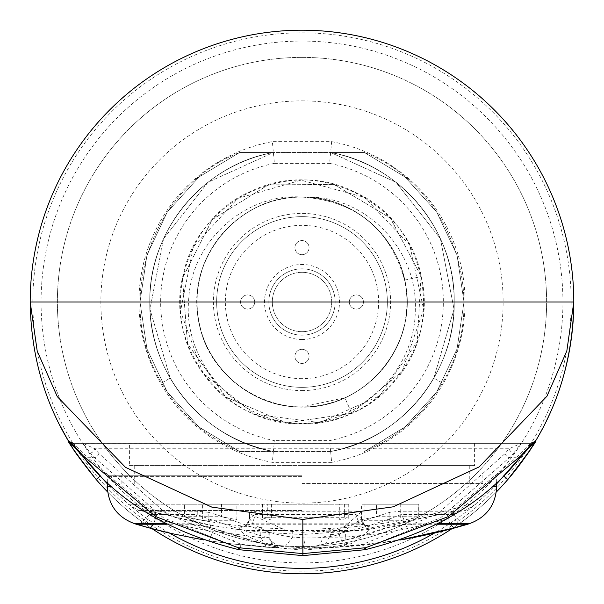 <?xml version="1.0" encoding="UTF-8"?>
<svg xmlns="http://www.w3.org/2000/svg" width="604" height="604" viewBox="0 0 604 604"><rect width="100%" height="100%" fill="white"/><g stroke="black" fill="none" stroke-linecap="round" stroke-linejoin="round"><path stroke-width="0.45" stroke-dasharray="3.02 2.27" d="M298.988 423.827C374.118 428.281 438.723 351.536 421.532 278.263C409.429 203.986 320.399 157.75 252.668 190.57C182.838 218.64 157.221 315.635 204.077 374.533C246.757 436.518 347.006 440.286 394.216 381.668C446.726 325.148 425.797 223.548 355.22 192.374C288.689 157.191 198.089 200.264 183.382 274.073C163.616 346.696 225.481 425.661 300.724 423.857C375.907 427.239 439.418 349.588 421.177 276.564L390.599 218.331L334.208 184.469L268.433 184.854L212.434 219.365L182.536 277.946L187.436 343.54L225.715 397.032L286.221 422.838L351.317 413.438L402.053 371.573L423.638 309.437L409.784 245.133L364.529 197.402L301.056 180.143L237.863 198.384L193.348 246.809L180.498 311.317L203.035 373.113L254.412 414.185L319.644 422.581L379.742 395.839L417.19 341.766L421.079 276.103L390.275 217.991L333.755 184.348L267.98 184.983L212.117 219.713L182.446 278.414L187.595 343.986L226.085 397.326L286.689 422.898L351.747 413.242L344.831 397.772A104.915 104.915 0 0 0 302 197.085C238.489 194.971 184.915 259.818 198.973 321.796C209.029 386.213 286.273 426.454 344.831 397.772L302 406.915C358.059 408.357 408.357 358.059 406.915 302C408.357 245.941 358.059 195.643 302 197.085C245.941 195.643 195.643 245.941 197.085 302C195.643 358.059 245.941 408.357 302 406.915C245.941 408.357 195.643 358.059 197.085 302C195.643 245.941 245.941 195.643 302 197.085C245.941 195.643 195.643 245.941 197.085 302C195.643 358.059 245.941 408.357 302 406.915C245.941 408.357 195.643 358.059 197.085 302C195.643 245.941 245.941 195.643 302 197.085C358.059 195.643 408.357 245.941 406.915 302C408.357 358.059 358.059 408.357 302 406.915C358.059 408.357 408.357 358.059 406.915 302C408.357 245.941 358.059 195.643 302 197.085C355.68 200.687 389.882 228.357 404.604 280.105C389.882 228.357 355.68 200.687 302 197.085C358.059 195.643 408.357 245.941 406.915 302C408.357 358.059 358.059 408.357 302 406.915C366.334 409.104 420.173 342.559 404.604 280.105C420.173 342.559 366.334 409.104 302 406.915C358.059 408.357 408.357 358.059 406.915 302C408.357 245.941 358.059 195.643 302 197.085C246.236 192.638 191.196 240.588 188.659 299.946C182.952 360.55 234.624 420.89 298.988 423.827C361.637 423.985 415.416 369.429 415.288 310.131C418.247 248.999 364.68 195.394 307.187 197.214A104.915 104.915 0 0 0 302 197.085C358.059 195.643 408.357 245.941 406.915 302C408.357 358.059 358.059 408.357 302 406.915C245.941 408.357 195.643 358.059 197.085 302C195.643 245.941 245.941 195.643 302 197.085C358.059 195.643 408.357 245.941 406.915 302C408.357 358.059 358.059 408.357 302 406.915C245.941 408.357 195.643 358.059 197.085 302C195.643 245.941 245.941 195.643 302 197.085C245.941 195.643 195.643 245.941 197.085 302C195.643 358.059 245.941 408.357 302 406.915C245.941 408.357 195.643 358.059 197.085 302C195.643 245.941 245.941 195.643 302 197.085C245.941 195.643 195.643 245.941 197.085 302C195.643 358.059 245.941 408.357 302 406.915C244.99 408.44 194.186 356.36 197.115 299.403C197.002 242.37 250.32 192.872 307.187 197.214M273.363 152.51C203.405 164.545 148.456 231.022 149.792 302C148.456 372.978 203.405 439.455 273.363 451.49C203.405 439.455 148.456 372.978 149.792 302C148.456 231.022 203.405 164.545 273.363 152.51C203.405 164.545 148.456 231.022 149.792 302C148.456 372.978 203.405 439.455 273.363 451.49A152.208 152.208 0 0 1 273.363 152.51C203.405 164.545 148.456 231.022 149.792 302C148.456 372.978 203.405 439.455 273.363 451.49A152.208 152.208 0 0 1 273.363 152.51C203.405 164.545 148.456 231.022 149.792 302C148.456 372.978 203.405 439.455 273.363 451.49C203.405 439.455 148.456 372.978 149.792 302C148.456 231.022 203.405 164.545 273.363 152.51C203.405 164.545 148.456 231.022 149.792 302C148.456 372.978 203.405 439.455 273.363 451.49C228.335 441.977 193.944 417.515 170.185 378.104C193.944 417.515 228.335 441.977 273.363 451.49C203.405 439.455 148.456 372.978 149.792 302C148.456 231.022 203.405 164.545 273.363 152.51C203.405 164.545 148.456 231.022 149.792 302C148.456 372.978 203.405 439.455 273.363 451.49C203.405 439.455 148.456 372.978 149.792 302C148.456 231.022 203.405 164.545 273.363 152.51C203.405 164.545 148.456 231.022 149.792 302C148.456 372.978 203.405 439.455 273.363 451.49C203.405 439.455 148.456 372.978 149.792 302C148.456 231.022 203.405 164.545 273.363 152.51L272.351 141.638L331.649 141.638L330.637 152.51C400.595 164.545 455.544 231.022 454.208 302C455.544 372.978 400.595 439.455 330.637 451.49C400.595 439.455 455.544 372.978 454.208 302C455.544 231.022 400.595 164.545 330.637 152.51C400.595 164.545 455.544 231.022 454.208 302C455.544 372.978 400.595 439.455 330.637 451.49A152.208 152.208 0 0 0 330.637 152.51C400.595 164.545 455.544 231.022 454.208 302C455.544 372.978 400.595 439.455 330.637 451.49L273.363 451.49C203.405 439.455 148.456 372.978 149.792 302C148.456 231.022 203.405 164.545 273.363 152.51L330.637 152.51A152.208 152.208 0 0 1 330.637 451.49L273.363 451.49C203.405 439.455 148.456 372.978 149.792 302C148.456 231.022 203.405 164.545 273.363 152.51L208.01 182.28L163.586 238.693L149.966 309.203L170.185 378.104L149.966 309.203L163.586 238.693L208.01 182.28L273.363 152.51L239.592 152.51L273.363 152.51L239.592 152.51L273.363 152.51L239.592 152.51L273.363 152.51L239.592 152.51L273.363 152.51L239.592 152.51L273.363 152.51L239.592 152.51L273.363 152.51L239.592 152.51L273.363 152.51L239.592 152.51L273.363 152.51L239.592 152.51L273.363 152.51L239.592 152.51L273.363 152.51L274.412 163.382A141.336 141.336 0 0 0 274.412 440.618L273.363 451.49L239.592 451.49L273.363 451.49C203.405 439.455 148.456 372.978 149.792 302C148.456 231.022 203.405 164.545 273.363 152.51A152.208 152.208 0 0 0 273.363 451.49C203.405 439.455 148.456 372.978 149.792 302C148.456 231.022 203.405 164.545 273.363 152.51C203.405 164.545 148.456 231.022 149.792 302C148.456 372.978 203.405 439.455 273.363 451.49C203.405 439.455 148.456 372.978 149.792 302C148.456 231.022 203.405 164.545 273.363 152.51L364.408 152.51L330.637 152.51L364.408 152.51L330.637 152.51L364.408 152.51L330.637 152.51L364.408 152.51L330.637 152.51L364.408 152.51L330.637 152.51L364.408 152.51L330.637 152.51L364.408 152.51L330.637 152.51L364.408 152.51L330.637 152.51L364.408 152.51L330.637 152.51L364.408 152.51L330.637 152.51L329.588 163.382A141.336 141.336 0 0 1 329.588 440.618L274.412 440.618M331.649 141.638A163.08 163.08 0 0 1 331.649 462.362L330.637 451.49C400.595 439.455 455.544 372.978 454.208 302C455.544 231.022 400.595 164.545 330.637 152.51C400.595 164.545 455.544 231.022 454.208 302C455.544 372.978 400.595 439.455 330.637 451.49C400.595 439.455 455.544 372.978 454.208 302C455.544 231.022 400.595 164.545 330.637 152.51C400.595 164.545 455.544 231.022 454.208 302C455.544 372.978 400.595 439.455 330.637 451.49C400.595 439.455 455.544 372.978 454.208 302C455.544 231.022 400.595 164.545 330.637 152.51C400.595 164.545 455.544 231.022 454.208 302C455.544 372.978 400.595 439.455 330.637 451.49C375.665 441.977 410.056 417.515 433.815 378.104L454.034 309.203L440.414 238.693L395.99 182.28L330.637 152.51C400.595 164.545 455.544 231.022 454.208 302C455.544 372.978 400.595 439.455 330.637 451.49C400.595 439.455 455.544 372.978 454.208 302C455.544 231.022 400.595 164.545 330.637 152.51C400.595 164.545 455.544 231.022 454.208 302C455.544 372.978 400.595 439.455 330.637 451.49C400.595 439.455 455.544 372.978 454.208 302C455.544 231.022 400.595 164.545 330.637 152.51C400.595 164.545 455.544 231.022 454.208 302C455.544 372.978 400.595 439.455 330.637 451.49C400.595 439.455 455.544 372.978 454.208 302C455.544 231.022 400.595 164.545 330.637 152.51L395.99 182.28L440.414 238.693L454.034 309.203L433.815 378.104C410.056 417.515 375.665 441.977 330.637 451.49L329.588 440.618M239.592 152.51L198.973 176.995L167.187 212.185L146.953 255.084L140.007 302L146.953 348.916L167.187 391.815L198.973 427.005L239.592 451.49L198.973 427.005L167.187 391.815L146.953 348.916L140.007 302L146.953 255.084L167.187 212.185L198.973 176.995L239.592 152.51L198.973 176.995L167.187 212.185L146.953 255.084L140.007 302L146.953 348.916L167.187 391.815L198.973 427.005L239.592 451.49L198.973 427.005L167.187 391.815L146.953 348.916L140.007 302L146.953 255.084L167.187 212.185L198.973 176.995L239.592 152.51L198.973 176.995L167.187 212.185L146.953 255.084L140.007 302L146.953 348.916L167.187 391.815L198.973 427.005L239.592 451.49L198.973 427.005L167.187 391.815L146.953 348.916L140.007 302L146.953 255.084L167.187 212.185L198.973 176.995L239.592 152.51C151.483 186.145 112.065 302.808 161.713 382.996C180.173 414.352 206.138 437.183 239.592 451.49L198.973 427.005L167.187 391.815L146.953 348.916L140.007 302L146.953 255.084L167.187 212.185L198.973 176.995L239.592 152.51C151.483 186.145 112.065 302.808 161.713 382.996C180.173 414.352 206.138 437.183 239.592 451.49L198.973 427.005L167.187 391.815L146.953 348.916L140.007 302L146.953 255.084L167.187 212.185L198.973 176.995L239.592 152.51L198.973 176.995L167.187 212.185L146.953 255.084L140.007 302L146.953 348.916L167.187 391.815L198.973 427.005L239.592 451.49L198.973 427.005L167.187 391.815L146.953 348.916L140.007 302L146.953 255.084L167.187 212.185L198.973 176.995L239.592 152.51L198.973 176.995L167.187 212.185L146.953 255.084L140.007 302L146.953 348.916L167.187 391.815L198.973 427.005L239.592 451.49L198.973 427.005L167.187 391.815L146.953 348.916L140.007 302L146.953 255.084L167.187 212.185L198.973 176.995L239.592 152.51L198.973 176.995L167.187 212.185L146.953 255.084L140.007 302L146.953 348.916L167.187 391.815L198.973 427.005L239.592 451.49L198.973 427.005L167.187 391.815L146.953 348.916L140.007 302L146.953 255.084L167.187 212.185L198.973 176.995L239.592 152.51L198.973 176.995L167.187 212.185L146.953 255.084L140.007 302L146.953 348.916L167.187 391.815L198.973 427.005L239.592 451.49L198.973 427.005L167.187 391.815L146.953 348.916L140.007 302L146.953 255.084L167.187 212.185L198.973 176.995L239.592 152.51L198.973 176.995L167.187 212.185L146.953 255.084L140.007 302L146.953 348.916L167.187 391.815L198.973 427.005L239.592 451.49L198.973 427.005L167.187 391.815L146.953 348.916L140.007 302L146.953 255.084L167.187 212.185L198.973 176.995L239.592 152.51M273.363 451.49L272.351 462.362A163.08 163.08 0 0 1 272.351 141.638M302 57.38A244.62 244.62 0 0 1 546.62 302A244.62 244.62 0 0 1 302 546.62A244.62 244.62 0 0 1 57.38 302A244.62 244.62 0 0 1 302 57.38A244.62 244.62 0 0 1 546.62 302A244.62 244.62 0 0 1 302 546.62A244.62 244.62 0 0 1 57.38 302A244.62 244.62 0 0 1 302 57.38A244.62 244.62 0 0 0 57.38 302A244.62 244.62 0 0 0 302 546.62A244.62 244.62 0 0 0 546.62 302A244.62 244.62 0 0 0 302 57.38M573.8 302A271.8 271.8 0 0 0 302 30.2A271.8 271.8 0 0 0 30.2 302A271.8 271.8 0 0 1 302 30.2A271.8 271.8 0 0 1 573.8 302A271.8 271.8 0 0 1 302 573.8A271.8 271.8 0 0 1 30.2 302A271.8 271.8 0 0 1 302 30.2A271.8 271.8 0 0 1 573.8 302A271.8 271.8 0 0 1 302 573.8A271.8 271.8 0 0 1 30.2 302A271.8 271.8 0 0 0 507.836 479.501M532.751 445.631A271.8 271.8 0 0 0 534.027 443.555M534.585 442.641A271.8 271.8 0 0 0 535.605 440.935A5.436 5.436 179.8 0 1 531.09 443.336L72.933 443.374C72.948 442.77 77.901 447.549 87.791 457.696L94.677 457.696L90.411 453.219L82.922 443.336L94.919 448.772A5.436 3.888 -43.9 0 1 90.411 453.219M520.429 457.122A5.436 3.503 39.1 0 1 516.209 457.696C526.099 447.549 531.052 442.77 531.067 443.374A5.436 5.428 30.7 0 0 535.74 440.716L535.74 440.716A271.8 271.8 0 0 0 539.402 434.336M542.709 428.228A271.8 271.8 0 0 0 546.612 420.497M549.089 415.242A271.8 271.8 0 0 0 562.717 378.814M302 32.82A269.18 269.18 0 0 1 571.18 302A269.18 269.18 0 0 1 302 571.18A269.18 269.18 0 0 1 32.82 302A269.18 269.18 0 0 1 302 32.82M68.282 440.746L68.26 440.716A5.436 5.428 149.3 0 0 72.933 443.374M302.838 550.191L241.245 544.363L166.508 513.898L99.094 453.695L94.919 448.772L509.081 448.772L504.906 453.695L437.485 513.898L362.747 544.363L302.838 550.191L302.883 553.604M99.094 453.695A5.436 3.533 -38 0 1 94.677 457.696L163.405 517.802L239.924 548.356L159.184 517.802L87.791 457.696A5.436 3.503 140.9 0 1 83.571 457.122M79.041 451.762L72.91 443.336L531.09 443.336L524.959 451.762M129.407 443.336L474.593 443.336L129.407 443.336L129.407 465.601L474.593 465.601L129.407 465.601M513.589 453.219L521.078 443.336L509.081 448.772A5.436 3.888 -136.1 0 0 513.589 453.219L509.323 457.696L440.588 517.809L364.069 548.364L365.148 549.685M504.906 453.695A5.436 3.533 -142 0 0 509.323 457.696L516.209 457.696L444.808 517.809L364.069 548.364L362.747 544.363L365.088 549.7M531.067 443.374L531.09 443.336A5.436 5.436 0 0 0 535.763 440.671A5.436 5.436 179.8 0 1 531.09 443.336L535.763 440.671A5.436 5.436 179.8 0 1 535.612 440.912L535.725 440.731M496.322 492.041A271.8 271.8 0 0 1 452.396 528.402A271.8 271.8 0 0 0 496.322 492.041M151.914 528.606A271.8 271.8 0 0 1 107.678 492.041A271.8 271.8 0 0 0 151.914 528.606M68.26 440.716L68.237 440.671A5.436 5.436 0 0 0 72.91 443.336L68.237 440.671A5.436 5.436 -145 0 0 72.91 443.336M474.593 443.336L474.593 465.601M302 465.601L469.761 465.601L302 465.601M302 483.555L482.875 483.555L302 483.555M302 475.265L108.697 475.265L302 475.265M166.115 523.759L134.851 523.759M437.885 523.759L469.149 523.759M437.832 523.789L469.157 523.789M166.168 523.789L134.843 523.789M238.776 527.201L239.063 528.039C244.824 540.444 279.191 546.831 285.012 546.703L302 547.639C318.829 548.228 334.661 546.967 349.497 543.857C351.445 544.423 358.776 539.213 371.49 528.236L372.132 526.982L360.339 523.804L251.521 523.804L238.776 527.201C245.171 527.164 248.75 524.061 249.49 517.892L249.618 518.715C256.474 528.462 270.841 534.585 292.721 537.069L285.012 546.703M166.206 523.804L188.841 523.804L212.759 527.994C253.046 540.995 274.367 547.277 276.738 546.846L279.01 547.534L266.719 547.224L232.374 543.947L209.075 540.791M355.907 511.248L361.305 511.958L357.719 515.076C347.421 524.446 341.305 529.119 339.38 529.089L334.095 530.538L302 532.32L292.721 531.55L292.721 537.069L305.012 537.983C321.645 538.081 333.106 536.843 339.38 534.268L361.011 518.904L361.305 517.666L355.907 514.548L355.907 511.248L255.273 511.248L255.273 514.548L249.49 518.036C247.383 523.774 246.054 526.061 245.496 524.906L252.359 524.219L251.521 523.804M292.721 531.55L286.424 530.538L252.291 515.076L249.49 512.018L255.273 511.248M239.063 528.039C245.171 527.783 248.689 524.672 249.618 518.715L249.618 512.252M339.38 529.089L339.38 534.268C340.188 540.346 343.563 543.54 349.497 543.857M208.146 512.245L197.251 511.248L149.294 511.248L167.527 515.076C186.508 520.218 201.668 523.728 213.016 525.586L235.953 529.21L260.807 532.086L269.731 532.373L263.563 530.538C262.204 530.705 246.945 525.548 217.802 515.076L208.146 512.245L208.146 518.677C250.071 532.698 270.056 538.874 268.085 537.205L269.731 537.877L260.807 537.583L266.613 547.224L272.948 547.617A581.207 581.207 0 0 0 399.878 540.044L344.446 546.779C321.426 548.236 300.784 548.832 324.333 544.091C329.195 544.838 349.218 539.553 384.408 528.236L409.006 523.804L437.794 523.804M359.335 524.219L252.359 524.219L255.273 514.548L355.907 514.548L359.327 524.219L360.339 523.804M302 510.539L138.822 510.539L302 510.539M155.371 512.298L155.371 518.798L149.294 514.548L149.196 511.256L149.294 514.548L139.834 524.212C145.02 524.181 148.139 520.98 149.196 514.616M269.731 532.381L269.928 539.81L279.01 547.534M345.36 531.686L356.67 530.538C366.651 530.614 393.015 525.457 435.748 515.076L453.325 511.248L453.498 514.653L453.325 511.248L401.048 511.248L389.852 512.313L381.101 515.076C352.381 524.808 335.62 529.565 330.833 529.346L325.413 530.538L323.042 531.724L345.36 531.686L345.36 537.145L323.042 537.19L330.833 534.502L325.45 544.045L324.333 544.091M371.49 528.236C365.541 527.926 362.045 524.816 361.011 518.904L361.011 512.305L361.305 517.666C362.06 523.902 365.677 527.005 372.132 526.982M361.305 517.681L361.305 517.666C363.404 523.585 364.786 525.971 365.458 524.801L359.327 524.212M302 504.219L128.312 504.219L302 504.219M267.3 517.273L344.363 517.273L348.75 518.119L339.32 519.946L271.43 519.946L262.461 518.209L267.3 517.273L267.3 504.219L348.75 504.219L339.32 504.219L339.32 519.946M202.604 520.27L184.394 516.73L184.394 504.219L184.484 516.714L221.547 516.714L236.904 519.704L233.959 520.27L202.604 520.27L202.604 504.219L184.484 504.219L236.904 504.219L202.604 504.219M376.466 504.219L418.142 504.219L418.142 516.714C414.261 517.968 408.289 519.153 400.233 520.27L364.982 520.27L361.577 519.614L376.466 516.714L418.338 516.752L418.338 504.219L361.577 504.219L376.466 504.219L376.466 516.714M339.32 504.219L267.3 504.219M262.461 504.219L262.461 518.209M271.43 504.219L271.43 519.946M197.251 511.248L197.251 514.548L208.146 518.64M208.146 518.677L211.143 527.821L212.759 527.994M155.371 518.798L153.537 524.219M334.095 530.538L357.87 530.538L302 534.54L260.807 532.086L260.807 537.583L213.016 531.241C203.895 530.357 184.681 526.227 155.364 518.866M235.953 529.21L235.953 534.351L232.374 543.947M268.085 531.739L268.085 537.205L275.25 546.68L276.738 546.846M450.131 524.219L448.077 518.64C417.326 527.005 391.709 532.305 371.218 534.517L345.36 537.145L344.446 546.779M448.077 512.23L448.077 518.64M389.852 512.313L389.852 518.874L401.048 514.548L453.325 514.548L448.077 518.602M389.852 518.874L386.424 527.956L384.408 528.236M330.833 529.346L330.833 534.502C338.383 534.585 358.059 529.391 389.859 518.919M364.408 451.49L405.027 427.005L436.813 391.815L457.047 348.916L463.993 302L457.047 255.084L436.813 212.185L405.027 176.995L364.408 152.51L405.027 176.995L436.813 212.185L457.047 255.084L463.993 302L457.047 348.916L436.813 391.815L405.027 427.005L364.408 451.49L405.027 427.005L436.813 391.815L457.047 348.916L463.993 302L457.047 255.084L436.813 212.185L405.027 176.995L364.408 152.51L405.027 176.995L436.813 212.185L457.047 255.084L463.993 302L457.047 348.916L436.813 391.815L405.027 427.005L364.408 451.49L405.027 427.005L436.813 391.815L457.047 348.916L463.993 302L457.047 255.084L436.813 212.185L405.027 176.995L364.408 152.51L405.027 176.995L436.813 212.185L457.047 255.084L463.993 302L457.047 348.916L436.813 391.815L405.027 427.005L364.408 451.49C397.862 437.183 423.827 414.352 442.287 382.996C491.935 302.808 452.517 186.145 364.408 152.51C452.517 186.145 491.935 302.808 442.287 382.996L433.815 378.104L442.287 382.996C423.827 414.352 397.862 437.183 364.408 451.49L405.027 427.005L436.813 391.815L457.047 348.916L463.993 302L457.047 255.084L436.813 212.185L405.027 176.995L364.408 152.51L405.027 176.995L436.813 212.185L457.047 255.084L463.993 302L457.047 348.916L436.813 391.815L405.027 427.005L364.408 451.49L405.027 427.005L436.813 391.815L457.047 348.916L463.993 302L457.047 255.084L436.813 212.185L405.027 176.995L364.408 152.51L405.027 176.995L436.813 212.185L457.047 255.084L463.993 302L457.047 348.916L436.813 391.815L405.027 427.005L364.408 451.49L405.027 427.005L436.813 391.815L457.047 348.916L463.993 302L457.047 255.084L436.813 212.185L405.027 176.995L364.408 152.51L405.027 176.995L436.813 212.185L457.047 255.084L463.993 302L457.047 348.916L436.813 391.815L405.027 427.005L364.408 451.49L405.027 427.005L436.813 391.815L457.047 348.916L463.993 302L457.047 255.084L436.813 212.185L405.027 176.995L364.408 152.51L405.027 176.995L436.813 212.185L457.047 255.084L463.993 302L457.047 348.916L436.813 391.815L405.027 427.005L364.408 451.49L405.027 427.005L436.813 391.815L457.047 348.916L463.993 302L457.047 255.084L436.813 212.185L405.027 176.995L364.408 152.51L405.027 176.995L436.813 212.185L457.047 255.084L463.993 302L457.047 348.916L436.813 391.815L405.027 427.005L364.408 451.49L405.027 427.005L436.813 391.815L457.047 348.916L463.993 302L457.047 255.084L436.813 212.185L405.027 176.995L364.408 152.51L405.027 176.995L436.813 212.185L457.047 255.084L463.993 302L457.047 348.916L436.813 391.815L405.027 427.005L364.408 451.49M330.637 451.49C400.595 439.455 455.544 372.978 454.208 302C455.544 231.022 400.595 164.545 330.637 152.51C400.595 164.545 455.544 231.022 454.208 302C455.544 372.978 400.595 439.455 330.637 451.49M302 197.085A104.915 104.915 0 0 0 197.085 302A104.915 104.915 0 0 0 344.831 397.772L351.747 413.242M302 390.592A88.592 88.592 0 0 0 390.592 302A88.592 88.592 0 0 0 302 213.408A88.592 88.592 0 0 0 213.408 302A88.592 88.592 0 0 0 302 390.592M302 387.345A85.345 85.345 0 0 0 387.345 302A85.345 85.345 0 0 0 302 216.655A85.345 85.345 0 0 0 216.655 302A85.345 85.345 0 0 0 302 387.345A85.345 85.345 0 0 1 216.655 302A85.345 85.345 0 0 1 302 216.655A85.345 85.345 0 0 1 387.345 302A85.345 85.345 0 0 1 302 387.345A85.345 85.345 0 0 1 216.655 302A85.345 85.345 0 0 1 302 216.655A85.345 85.345 0 0 1 387.345 302A85.345 85.345 0 0 1 302 387.345M302 339.508A37.508 37.508 0 0 0 339.508 302A37.508 37.508 0 0 0 302 264.492A37.508 37.508 0 0 0 264.492 302A37.508 37.508 0 0 0 302 339.508M294.933 247.64A7.067 7.067 0 0 1 302 240.573A7.067 7.067 0 0 1 309.067 247.64A7.067 7.067 0 0 1 302 254.707A7.067 7.067 0 0 1 294.933 247.64A7.067 7.067 0 0 1 302 240.573A7.067 7.067 0 0 1 309.067 247.64A7.067 7.067 0 0 1 302 254.707A7.067 7.067 0 0 1 294.933 247.64M294.933 356.36A7.067 7.067 0 0 1 302 349.293A7.067 7.067 0 0 1 309.067 356.36A7.067 7.067 0 0 1 302 363.427A7.067 7.067 0 0 1 294.933 356.36A7.067 7.067 0 0 1 302 349.293A7.067 7.067 0 0 1 309.067 356.36A7.067 7.067 0 0 1 302 363.427A7.067 7.067 0 0 1 294.933 356.36M240.573 302A7.067 7.067 0 0 1 247.64 294.933A7.067 7.067 0 0 1 254.707 302A7.067 7.067 0 0 1 247.64 309.067A7.067 7.067 0 0 1 240.573 302A7.067 7.067 0 0 1 247.64 294.933A7.067 7.067 0 0 1 254.707 302A7.067 7.067 0 0 1 247.64 309.067A7.067 7.067 0 0 1 240.573 302M349.293 302A7.067 7.067 0 0 1 356.36 294.933A7.067 7.067 0 0 1 363.427 302A7.067 7.067 0 0 1 356.36 309.067A7.067 7.067 0 0 1 349.293 302A7.067 7.067 0 0 1 356.36 294.933A7.067 7.067 0 0 1 363.427 302A7.067 7.067 0 0 1 356.36 309.067A7.067 7.067 0 0 1 349.293 302M302 335.16A33.16 33.16 0 0 0 335.16 302A33.16 33.16 0 0 0 302 268.84A33.16 33.16 0 0 0 268.84 302A33.16 33.16 0 0 0 302 335.16A33.16 33.16 0 0 0 335.16 302A33.16 33.16 0 0 0 302 268.84A33.16 33.16 0 0 0 268.84 302A33.16 33.16 0 0 0 302 335.16M331.687 302A29.687 29.687 0 0 1 302 331.687A29.687 29.687 0 0 1 272.313 302A29.687 29.687 0 0 1 302 272.313A29.687 29.687 0 0 1 331.687 302A29.687 29.687 0 0 1 302 331.687A29.687 29.687 0 0 1 272.313 302A29.687 29.687 0 0 1 302 272.313A29.687 29.687 0 0 1 331.687 302M274.412 163.382L329.588 163.382M161.713 382.996L170.185 378.104L161.713 382.996M302 100.868A201.132 201.132 0 0 1 503.132 302A201.132 201.132 0 0 1 302 503.132A201.132 201.132 0 0 1 100.868 302A201.132 201.132 0 0 1 302 100.868M331.649 462.362L272.351 462.362M302 41.072A260.928 260.928 0 0 1 562.928 302A260.928 260.928 0 0 1 302 562.928A260.928 260.928 0 0 1 41.072 302A260.928 260.928 0 0 1 302 41.072M302 30.2A271.8 271.8 0 0 1 573.8 302A271.8 271.8 0 0 1 302 573.8M238.844 549.685L239.924 548.356A5.436 1.291 -77 0 0 241.245 544.363L238.897 549.7M496.684 483.789A266.364 266.364 0 0 1 434.737 532.932M169.407 533.015A266.364 266.364 0 0 1 107.316 483.789M100.536 475.952L503.464 475.952M302 476.647L107.316 476.647L302 476.647M492.018 486.733L496.684 486.733M111.982 486.733L107.316 486.733M249.49 512.018L249.49 517.892L249.49 512.018M302 547.639A9.664 3.012 90.9 0 0 305.012 537.983M217.802 515.076L381.101 515.076M252.291 515.076L167.527 515.076M286.424 530.538L246.53 530.538M263.563 530.538L325.413 530.538M357.719 515.076L437.002 515.076L356.67 530.538M475.688 504.219L465.178 510.539L435.748 515.076M344.363 504.219L344.363 517.273M400.233 504.219L400.233 520.27M364.982 504.219L364.982 520.27M233.959 504.219L233.959 520.27M221.547 504.219L221.547 516.714M149.294 514.548L197.251 514.548L190.721 524.219L188.841 523.804M128.312 504.219L138.822 510.539L166.998 515.076L213.016 525.586L213.016 531.241L209.112 540.799L232.434 543.955L266.719 547.224M453.325 514.548L462.739 524.212L458.602 523.139L455.907 521.018L453.498 514.653M401.048 511.248L401.048 514.548L407.232 524.219L409.006 523.804M404.604 280.105L421.177 276.564L404.604 280.105M302 378.648A76.648 76.648 0 0 1 225.352 302A76.648 76.648 0 0 1 302 225.352A76.648 76.648 0 0 1 378.648 302A76.648 76.648 0 0 1 302 378.648M469.761 465.601L469.761 483.555M134.239 465.601L134.239 483.555M482.875 475.265L482.875 483.555M121.125 475.265L121.125 483.555M107.316 482.498L107.316 476.647L108.697 475.265M496.684 482.498L496.684 476.647L495.303 475.265M134.813 504.219A573.8 573.8 0 0 0 469.187 504.219M348.75 504.219L348.75 518.119M361.577 519.614L361.577 504.219M236.904 519.704L236.904 504.219M275.273 546.688C261.139 543.827 239.758 537.537 211.143 527.821C208.372 526.431 201.555 525.231 190.713 524.219L166.998 524.219M269.928 539.81L269.731 537.892M275.25 546.68L276.088 546.869L273.884 545.782L271.536 543.487L269.731 537.877M437.002 524.219L407.232 524.219C398.361 524.68 391.415 525.933 386.401 527.964L370.478 533.468L352.517 538.564L317.764 545.563C318.874 546.854 320.633 544.061 323.042 537.19L323.042 531.724"/><path stroke-width="0.91" d="M535.763 440.671C536.82 441.071 527.511 454.012 507.836 479.501A271.8 271.8 0 0 0 532.751 445.631M534.027 443.555A271.8 271.8 0 0 0 534.585 442.641M535.605 440.935A271.8 271.8 0 0 0 535.74 440.716C560.414 399.463 573.105 353.227 573.8 302A271.8 271.8 0 0 0 302 30.2A271.8 271.8 0 0 0 30.2 302C30.895 353.234 43.586 399.471 68.26 440.716C68.335 439.81 73.258 444.801 83.035 455.688L155.719 516.601L238.27 547.707L238.844 549.685M539.402 434.336A271.8 271.8 0 0 0 542.709 428.228M546.612 420.497A271.8 271.8 0 0 0 549.089 415.242M562.717 378.814A271.8 271.8 0 0 0 573.8 302L566.839 350.909L546.937 396.247L479.206 466.877L393.295 506.809L302.815 519.44L211.868 507.134L125.489 467.345L57.282 396.617L37.221 351.12L30.2 302A271.8 271.8 0 0 1 302 30.2A271.8 271.8 0 0 1 573.8 302L30.2 302M68.237 440.678L72.601 447.783C72.797 449.368 80.649 459.946 96.164 479.501A271.8 271.8 0 0 0 107.678 492.041A271.8 271.8 0 0 1 96.164 479.501C76.489 454.012 67.18 441.071 68.237 440.671M365.148 549.685L365.699 547.715L302.883 553.604L238.286 547.707L238.897 549.7L302.876 555.627L302.815 519.44M365.699 547.707L448.274 516.609L520.965 455.688C530.742 444.801 535.665 439.81 535.74 440.716L520.429 457.122C485.714 501.728 433.974 532.577 365.201 549.678A5.436 5.436 0 0 1 365.088 549.7L365.699 547.715M520.965 455.688A5.436 3.503 39.1 0 1 520.429 457.122M524.959 451.762L503.721 475.952A266.364 266.364 0 0 1 496.684 483.789M535.763 440.678L531.361 447.836C531.15 449.444 523.306 459.999 507.836 479.501A271.8 271.8 0 0 1 496.322 492.041A271.8 271.8 0 0 0 507.836 479.501L503.464 475.952M96.164 479.501L100.279 475.952L79.041 451.762M452.396 528.402A271.8 271.8 0 0 1 151.914 528.606A271.8 271.8 0 0 0 452.396 528.402M83.035 455.688A5.436 3.503 140.9 0 0 83.571 457.122L68.26 440.716L59.381 424.529M107.316 482.498L107.316 486.733C108.365 505.125 117.538 517.462 134.851 523.759L166.115 523.759M496.684 482.498L496.684 486.733C495.635 505.125 486.462 517.462 469.149 523.759L437.885 523.759M469.149 523.759L437.832 523.789M134.851 523.759L166.168 523.789M172.842 533.815L203.79 539.931L172.842 533.815L150.313 528.168C140.468 525.427 136.028 523.978 137.002 523.804L166.206 523.804M437.794 523.804L465.503 523.804C466.952 523.962 463.117 525.337 454.012 527.949L399.893 540.044A581.207 581.207 0 0 0 469.157 523.789M153.537 524.219L150.313 528.168M450.131 524.219L454.012 527.949M434.737 532.932A266.364 266.364 0 0 1 169.407 533.015M107.316 483.789A266.364 266.364 0 0 1 100.279 475.952L100.536 475.952M496.684 486.733L492.018 486.733M107.316 486.733L111.982 486.733M139.834 524.212L137.002 523.804M462.739 524.212L465.503 523.804M365.088 549.7L302.876 555.627M83.571 457.122C118.286 501.72 170.026 532.577 238.791 549.678M134.843 523.789A581.207 581.207 0 0 0 172.812 533.808M166.998 524.219L139.75 524.219M462.785 524.219L437.002 524.219"/></g></svg>
